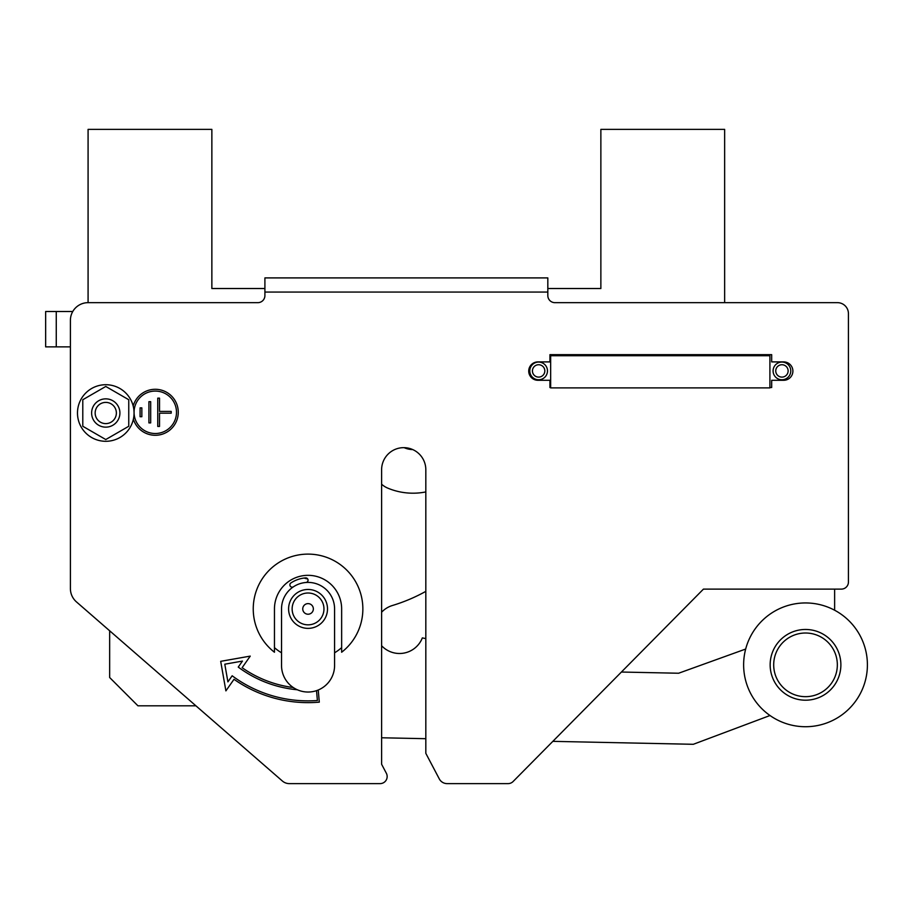 <?xml version="1.0" encoding="UTF-8"?>
<svg xmlns="http://www.w3.org/2000/svg" width="913" height="913" viewBox="0 0 913 913"><rect width="100%" height="100%" fill="white"/><g stroke="black" fill="none" stroke-linecap="round" stroke-linejoin="round"><path stroke-width="1.37" d="M840.85 666.319A35.367 35.367 0 0 1 804.033 700.168A35.367 35.367 0 0 1 770.184 663.363A35.367 35.367 0 0 1 807.001 629.502A35.367 35.367 0 0 1 840.85 666.319M867.35 667.426A61.89 61.89 0 0 1 802.926 726.668A61.89 61.89 0 0 1 743.684 662.245A61.89 61.89 0 0 1 808.108 603.002A61.89 61.89 0 0 1 867.35 667.426M837.312 666.17A31.829 31.829 0 0 1 804.182 696.642A31.829 31.829 0 0 1 773.722 663.511A31.829 31.829 0 0 1 806.852 633.04A31.829 31.829 0 0 1 837.312 666.17M550.653 387.534L549.946 387.534L549.946 380.287L537.928 380.287A9.198 9.198 0 0 1 528.73 371.1A9.198 9.198 0 0 1 537.928 361.902L549.946 361.902L549.946 354.655L771.679 354.655L771.679 361.902L783.708 361.902A9.198 9.198 0 0 1 792.895 371.1A9.198 9.198 0 0 1 783.708 380.287L771.679 380.287L771.679 387.534L769.91 387.534M307.624 578.853A8.845 8.845 0 0 1 304.303 578.032M133.366 419.238A22.985 22.985 0 0 0 178.263 412.299A22.985 22.985 0 0 0 133.172 405.977M176.494 412.299A21.216 21.216 0 0 0 155.278 391.072A21.216 21.216 0 0 0 134.063 412.299A21.216 21.216 0 0 0 155.278 433.515A21.216 21.216 0 0 0 176.494 412.299M134.063 413.007A28.292 28.292 0 0 1 105.771 441.299A28.292 28.292 0 0 1 77.479 413.007A28.292 28.292 0 0 1 105.771 384.715A28.292 28.292 0 0 1 134.063 413.007M274.459 652.236A54.814 54.814 0 0 1 308.058 554.111A54.814 54.814 0 0 1 341.645 652.236L341.645 608.925A33.598 33.598 0 0 0 308.058 575.327A33.598 33.598 0 0 0 274.459 608.925L274.459 652.236M302.751 608.925A5.307 5.307 0 0 0 308.058 614.221A5.307 5.307 0 0 0 313.353 608.925A5.307 5.307 0 0 0 308.058 603.619A5.307 5.307 0 0 0 302.751 608.925M293.438 586.785A2.294 2.294 0 0 1 289.877 584.868A2.294 2.294 0 0 1 290.916 582.951A31.122 31.122 0 0 1 305.57 577.895A2.294 2.294 0 0 1 308.046 580.006A2.294 2.294 0 0 1 305.935 582.483M327.505 608.925A19.447 19.447 0 0 1 308.058 628.372A19.447 19.447 0 0 1 288.599 608.925A19.447 19.447 0 0 1 308.058 589.467A19.447 19.447 0 0 1 327.505 608.925M323.967 608.925A15.909 15.909 0 0 1 308.058 624.834A15.909 15.909 0 0 1 292.137 608.925A15.909 15.909 0 0 1 308.058 593.005A15.909 15.909 0 0 1 323.967 608.925M775.753 370.918A6.186 6.186 0 0 1 781.939 364.732A6.186 6.186 0 0 1 788.124 370.918A6.186 6.186 0 0 1 781.939 377.103A6.186 6.186 0 0 1 775.753 370.918M773.094 370.918A8.845 8.845 0 0 0 781.939 379.762A8.845 8.845 0 0 0 790.784 370.918A8.845 8.845 0 0 0 781.939 362.073A8.845 8.845 0 0 0 773.094 370.918M532.439 370.918A6.186 6.186 0 0 1 538.636 364.732A6.186 6.186 0 0 1 544.821 370.918A6.186 6.186 0 0 1 538.636 377.103A6.186 6.186 0 0 1 532.439 370.918M529.791 370.918A8.845 8.845 0 0 0 538.636 379.762A8.845 8.845 0 0 0 547.469 370.918A8.845 8.845 0 0 0 538.636 362.073A8.845 8.845 0 0 0 529.791 370.918M116.373 413.007A10.614 10.614 0 0 0 105.771 402.393A10.614 10.614 0 0 0 95.157 413.007A10.614 10.614 0 0 0 105.771 423.609A10.614 10.614 0 0 0 116.373 413.007M91.62 413.007A14.14 14.14 0 0 1 105.771 398.855A14.14 14.14 0 0 1 119.911 413.007A14.14 14.14 0 0 1 105.771 427.147A14.14 14.14 0 0 1 91.62 413.007M841.352 589.113A7.076 7.076 0 0 0 848.428 582.049L848.428 313.627A10.967 10.967 0 0 0 837.461 302.66L554.899 302.66A7.076 7.076 0 0 1 547.823 295.595L547.823 277.906L264.907 277.906L264.907 295.595A7.076 7.076 0 0 1 257.831 302.66L88.082 302.66A17.678 17.678 0 0 0 70.404 320.349L70.404 588.588A17.678 17.678 0 0 0 76.487 601.929L282.379 781.014A10.614 10.614 0 0 0 289.341 783.616L380.093 783.616A7.076 7.076 0 0 0 386.347 773.254L381.611 764.261L381.611 469.761A22.106 22.106 0 0 1 403.717 447.655A22.106 22.106 0 0 1 425.823 469.761L425.823 753.328L439.29 778.903A8.845 8.845 0 0 0 447.119 783.616L508.085 783.616A7.076 7.076 0 0 0 513.106 781.517L703.444 589.113L841.352 589.113L834.63 589.113L834.63 610.226M282.379 781.014L195.918 705.817L137.954 705.817L109.663 677.526L109.663 630.792L76.487 601.929M128.756 426.268L128.756 399.734L105.771 386.461L82.786 399.734L82.786 426.268L105.771 439.541L128.756 426.268M769.91 355.716L550.653 355.716L550.653 387.888L769.91 387.888L769.91 355.716M293.29 687.535A114.935 114.935 0 0 1 242.128 667.7L250.242 656.116L220.695 661.332L225.899 690.879L234.013 679.295A129.075 129.075 0 0 0 319.299 702.143L318.238 689.988M334.58 608.925A26.523 26.523 0 0 0 308.058 582.403A26.523 26.523 0 0 0 281.535 608.925L281.535 665.509A26.523 26.523 0 0 0 308.058 692.031A26.523 26.523 0 0 0 334.58 665.509L334.58 608.925M334.58 652.806A51.276 51.276 0 0 0 341.645 647.659M281.535 652.806A51.276 51.276 0 0 1 274.459 647.659M88.082 302.66L88.082 129.384L211.862 129.384L211.862 288.519L264.907 288.519M547.823 288.519L600.868 288.519L600.868 129.384L724.648 129.384L724.648 302.66M56.264 311.504L56.264 346.872L45.65 346.872L45.65 311.504L72.778 311.504M56.264 346.872L70.404 346.872L70.404 588.588M316.526 690.639L317.393 700.522A127.306 127.306 0 0 1 232.164 675.78L227.908 681.863L224.792 664.196L242.447 661.08L238.247 667.083A116.704 116.704 0 0 0 297.341 689.772M141.846 416.716L140.077 416.716L140.077 407.871L141.846 407.871L141.846 416.716M150.679 422.902L148.91 422.902L148.91 401.686L150.679 401.686L150.679 422.902M159.524 426.439L157.755 426.439L157.755 398.148L159.524 398.148L159.524 411.409L171.199 411.409L171.199 413.178L159.524 413.178L159.524 426.439M848.428 582.049L848.428 313.627M289.341 783.616L380.093 783.616M386.347 773.254L381.611 764.261L381.611 737.772L425.823 738.697M425.823 753.328L439.29 778.903M447.119 783.616L508.085 783.616M769.99 715.518L693.287 744.3L552.844 741.356M621.422 672.036L678.61 673.235L745.681 649.04M381.611 645.731A24.514 24.514 0 0 0 422.342 637.902L425.823 638.598M425.823 591.362A169.145 169.145 0 0 1 392.419 605.502A24.514 24.514 0 0 0 381.611 612.224M381.611 484.21A21.821 21.821 0 0 0 387.82 488.147A65.257 65.257 0 0 0 425.823 491.924M412.687 449.561A21.65 21.65 0 0 1 404.664 447.884A21.821 21.821 0 0 0 404.105 447.667M264.907 292.057L547.823 292.057"/></g></svg>

